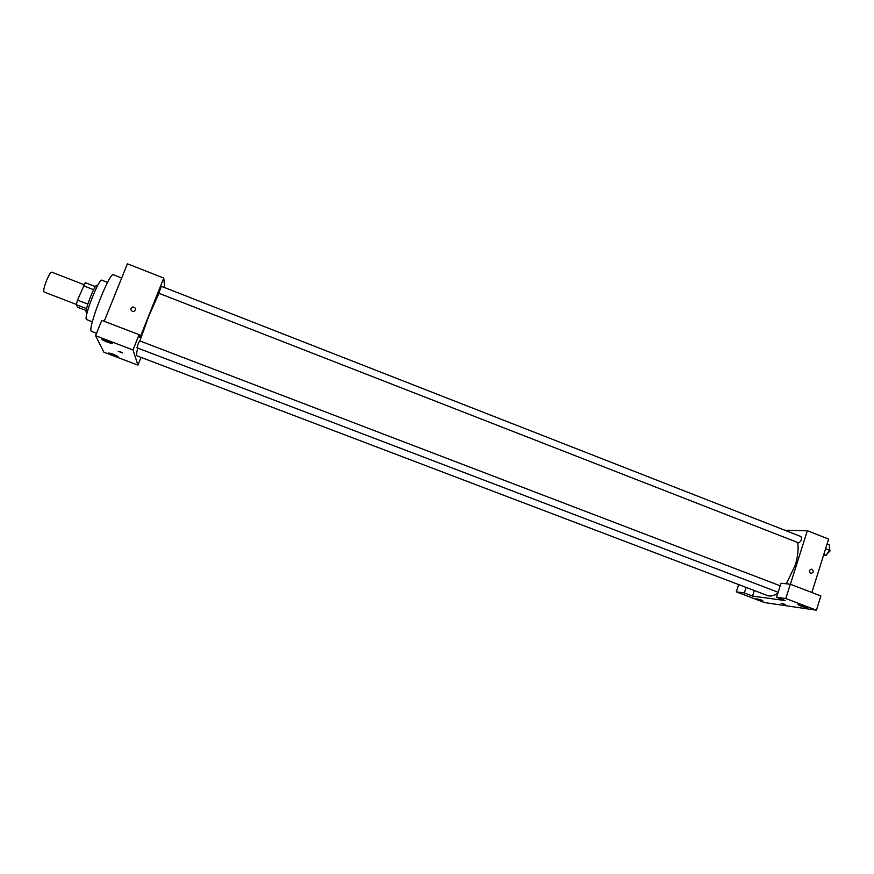<?xml version="1.0" encoding="UTF-8"?>
<svg xmlns="http://www.w3.org/2000/svg" width="874" height="874" viewBox="0 0 874 874"><rect width="100%" height="100%" fill="white"/><g stroke="black" fill="none" stroke-linecap="round" stroke-linejoin="round"><path stroke-width="1.31" d="M83.97 284.64L51.708 272.153C50.637 272.218 48.977 274.873 46.726 280.117C44.126 286.825 43.23 290.791 44.05 292.014L76.344 304.425M86.209 310.554L77.633 307.255L76.289 304.687L77.491 300.143L85.259 282.663L95.463 286.617M86.559 308.631L76.289 304.687M93.649 289.72L83.369 285.732M87.815 304.108L77.491 300.143M87.094 312.805L86.242 312.368C84.56 310.292 95.026 283.777 96.905 285.394L97.571 285.656M92.349 321.894L86.34 319.447C83.86 316.596 99.166 277.834 101.821 280.204L107.568 282.444M96.49 333.376L91.213 331.17C87.761 327.466 109.851 271.366 113.401 274.786L121.672 278.008M139.119 334.655L101.766 320.343L95.561 335.703L103.908 352.233L137.939 365.124L133.001 349.961L139.119 334.655L139.938 337.757L163.744 278.074L164.694 287.612M104.203 321.271L127.407 263.806L163.744 278.074M161.395 286.322L158.751 293.216L798.552 542.83C801.218 541.465 802.048 539.389 801.043 536.592L161.395 286.322M141.02 357.379L137.939 365.124M780.209 585.82L139.654 340.86L138.168 343.821L136.967 347.797L778.155 592.277M158.926 293.293L148.984 315.711L139.862 340.936M137.753 348.092C136.497 352.91 136.169 355.467 136.781 355.762L767.623 595.598C770.584 596.68 774.036 595.784 777.958 592.911M132.4 311.428C130.237 309.691 130.379 308.194 132.804 306.927C136.213 307.954 136.519 309.505 133.711 311.57L132.4 311.428C130.237 309.702 130.379 308.194 132.804 306.927L132.804 306.927C136.213 307.954 136.519 309.505 133.711 311.57M95.561 335.703L133.001 349.961M106.65 340.554L112.112 343.132C114.221 344.717 103.503 340.915 101.865 339.494L106.65 340.554M112.779 353.992L117.826 356.33C119.662 357.695 109.698 354.145 108.31 352.932L112.779 353.992M120.23 351.818L122.502 352.877L120.23 351.818M118.121 351.239L122.579 352.976M797.678 542.492C798.716 548.938 797.875 556.585 795.154 565.423L786.316 583.799M785.213 600.58L752.547 596.068L744.331 592.943L736.312 591.862L764.619 602.59L816.403 610.194L785.802 598.537L776.56 597.292L785.213 600.58M790.38 584.258L807.336 530.715L784.841 530.245M754.317 590.54L752.547 596.068M784.098 603.989L781.083 603.213L784.098 603.989M762.74 600.427L756.196 598.723L762.74 600.427M805.282 606.523L807.74 607.67C809.182 608.763 799.011 605.649 798.038 604.699L805.282 606.523M781.083 603.213L785.202 604.524M776.56 597.292L781.028 583.22L790.325 584.236L820.861 595.948L816.403 610.194M790.325 584.236L785.802 598.537M738.661 584.586L736.312 591.862M746.101 587.415L744.331 592.943M811.859 592.496L828.628 539.072L807.336 530.715M810.679 573.344C808.734 571.312 809.051 569.924 811.64 569.182C813.934 571.093 813.716 572.514 810.985 573.442L810.679 573.344C808.734 571.312 809.051 569.924 811.64 569.182L811.64 569.182C813.934 571.093 813.716 572.514 810.985 573.442M823.581 555.143L826.192 555.296L829.404 550.205L829.437 544.961L827.077 544.032M826.192 555.296L823.821 554.367M829.404 550.205L825.602 548.719M829.415 547.692L830.027 550.959L827.044 553.952"/></g></svg>
